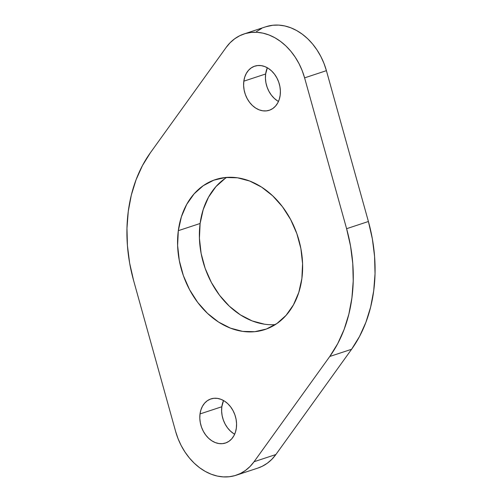 <?xml version="1.0" encoding="UTF-8"?>
<svg xmlns="http://www.w3.org/2000/svg" width="502" height="502" viewBox="0 0 502 502"><rect width="100%" height="100%" fill="white"/><g stroke="black" fill="none" stroke-linecap="round" stroke-linejoin="round"><path stroke-width="0.75" d="M233.662 433.621L230.418 431.074L227.538 427.855L225.141 424.102L223.308 419.948L222.122 415.556L221.62 411.1L221.828 406.745L200.022 413.937A23.217 17.79 71.7 0 1 210.922 398.921A23.217 17.79 71.7 0 1 229.464 405.44A23.217 17.79 71.7 0 1 236.36 428.011L235.457 432.096L233.888 435.755L231.717 438.842L229.025 441.245L225.919 442.864L222.518 443.649L218.947 443.561L215.345 442.601L211.857 440.812L208.606 438.265L205.732 435.046L203.329 431.293L201.503 427.139L200.317 422.753L199.815 418.291L200.022 413.937L200.925 409.852L202.494 406.193L204.665 403.106L207.357 400.703L210.463 399.084L213.871 398.299L217.441 398.387L221.037 399.347L224.532 401.136L227.776 403.683L230.656 406.902L233.053 410.655L234.88 414.809L236.072 419.195L236.567 423.657L236.36 428.011A23.217 17.79 71.7 0 1 225.467 443.028A23.217 17.79 71.7 0 1 206.918 436.508A23.217 17.79 71.7 0 1 200.022 413.937L221.828 406.745A23.217 17.79 -108.3 0 0 234.654 434.224M277.468 100.864L274.224 98.317L271.344 95.098L268.947 91.345L267.12 87.191L265.928 82.805L265.433 78.343L265.64 73.989L243.828 81.18A23.217 17.79 71.7 0 1 254.727 66.164A23.217 17.79 71.7 0 1 273.276 72.683A23.217 17.79 71.7 0 1 280.172 95.254L279.269 99.34L277.7 102.998L275.529 106.085L272.837 108.488L269.725 110.114L266.324 110.892L262.753 110.804L259.151 109.85L255.662 108.062L252.418 105.508L249.538 102.295L247.141 98.536L245.309 94.382L244.123 89.996L243.627 85.535L243.828 81.18L244.738 77.095L246.3 73.443L248.477 70.349L251.163 67.946L254.276 66.327L257.677 65.542L261.247 65.63L264.849 66.59L268.338 68.379L271.582 70.926L274.462 74.145L276.859 77.898L278.692 82.052L279.878 86.444L280.38 90.9L280.172 95.254A23.217 17.79 71.7 0 1 269.273 110.271A23.217 17.79 71.7 0 1 250.724 103.751A23.217 17.79 71.7 0 1 243.828 81.18L265.64 73.989A23.217 17.79 -108.3 0 0 278.459 101.467M264.46 324.198L252.224 320.941L240.358 314.861L229.32 306.189L219.531 295.258L211.373 282.488L205.155 268.369L201.12 253.441L199.426 238.287L200.122 223.478L178.317 230.669A78.952 60.478 71.7 0 1 215.371 179.622A78.952 60.478 71.7 0 1 278.428 201.779A78.952 60.478 71.7 0 1 301.878 278.522L298.797 292.409L293.469 304.839L286.084 315.344L276.935 323.514L266.367 329.036L254.796 331.69L242.654 331.389L230.412 328.132L218.546 322.052L207.508 313.38L197.725 302.449L189.568 289.679L183.349 275.56L179.314 260.632L177.614 245.478L178.317 230.669L181.391 216.782L186.725 204.352L194.111 193.847L203.26 185.677L213.827 180.162L225.398 177.501L237.54 177.802L249.776 181.059L261.642 187.139L272.68 195.811L282.469 206.742L290.627 219.512L296.845 233.631L300.88 248.559L302.574 263.713L301.878 278.522A78.952 60.478 71.7 0 1 264.824 329.576A78.952 60.478 71.7 0 1 201.766 307.412A78.952 60.478 71.7 0 1 178.317 230.669L200.122 223.478A78.952 60.478 -108.3 0 0 275.278 324.612M257.846 468.084L262.232 466.289L267.296 463.233L271.871 459.286L275.874 454.53L254.062 461.727A57.159 43.787 71.7 0 1 236.097 475.256A57.159 43.787 71.7 0 1 175.593 431.337L133.595 280.499A142.894 109.461 71.7 0 1 128.28 211.292L126.968 228.247L127.426 245.616L129.641 263.123L133.595 280.499L175.593 431.337L178.015 438.579L181.153 445.512L184.962 452.001L189.354 457.943L194.268 463.221L199.608 467.745L205.28 471.428L211.185 474.214L217.209 476.047L223.258 476.9L229.213 476.749L234.967 475.607L240.427 473.486L245.491 470.424L250.059 466.483L254.062 461.727L329.776 356.47L337.695 343.694L344.09 329.519L348.852 314.177L351.915 297.899L353.226 280.944L352.768 263.575L350.547 246.068L346.6 228.692L304.601 77.86L302.179 70.613L299.035 63.679L295.232 57.19L290.834 51.248L285.927 45.971L280.587 41.453L274.914 37.763L269.009 34.977L262.979 33.145L256.936 32.291L250.981 32.442L245.227 33.584L239.768 35.711L234.704 38.767L230.129 42.714L226.126 47.47L150.412 152.721L142.499 165.497L136.105 179.672L131.342 195.014L128.28 211.292A142.894 109.461 71.7 0 1 150.412 152.721L226.126 47.47A57.159 43.787 71.7 0 1 244.097 33.935A57.159 43.787 71.7 0 1 304.601 77.86L326.407 70.663L323.985 63.421L320.847 56.488L317.038 49.999L312.646 44.057L307.732 38.779L302.392 34.255L296.72 30.572L290.815 27.786L284.791 25.953L278.742 25.1L272.787 25.251L265.84 26.763M236.097 475.256L257.902 468.065A57.159 43.787 -108.3 0 0 275.874 454.53L351.588 349.279L359.501 336.503L365.895 322.328L370.658 306.986L373.72 290.708L375.032 273.753L374.574 256.384L372.358 238.877L368.405 221.501L326.407 70.663L368.405 221.501L346.6 228.692A142.894 109.461 71.7 0 1 329.776 356.47L351.588 349.279L275.874 454.53L254.062 461.727L329.776 356.47L351.588 349.279A142.894 109.461 -108.3 0 0 368.405 221.501L346.6 228.692L304.601 77.86L326.407 70.663A57.159 43.787 -108.3 0 0 265.903 26.744L244.097 33.935M261.573 28.514L256.509 31.576M265.64 73.989L267.346 67.776A23.217 17.79 -108.3 0 0 265.64 73.989M226.722 177.388A78.952 60.478 -108.3 0 0 200.122 223.478L203.203 209.591L208.531 197.16L215.916 186.656L225.065 178.486M221.828 406.745L223.541 400.533A23.217 17.79 -108.3 0 0 221.828 406.745"/></g></svg>

